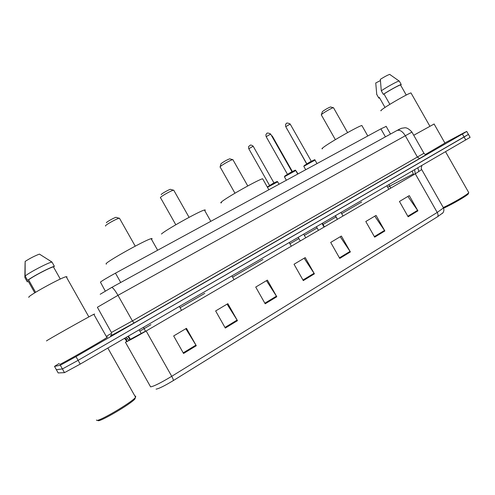 <?xml version="1.0" encoding="UTF-8"?>
<svg xmlns="http://www.w3.org/2000/svg" width="495" height="495" viewBox="0 0 495 495"><rect width="100%" height="100%" fill="white"/><g stroke="black" fill="none" stroke-linecap="round" stroke-linejoin="round"><path stroke-width="0.74" d="M105.274 291.066L100.423 282.125C102.261 280.653 107.273 277.664 115.465 273.16L380.89 128.861L386.18 126.411M444.863 142.956L464.471 132.524L466.748 131.441L462.398 134.027L75.995 356.61L60.316 365.242L54.493 366.393L59.19 363.448M106.957 335.95L111.684 333.234M466.748 131.441L468.425 134.399L464.093 137.01L78.105 360.354L62.401 368.948L56.331 369.654M470.052 137.263L468.425 134.399L78.105 360.354L62.401 368.948L56.35 369.685L54.493 366.393M407.905 196.428L417.916 210.839L409.278 195.612L399.453 201.465L408.14 216.791L417.916 210.839M374.771 216.167L384.856 230.961L376.045 215.405L365.799 221.506L374.672 237.161L384.856 230.961M340.214 236.746L350.386 251.936L341.383 236.053L330.697 242.42L339.749 258.409L350.386 251.936M185.823 328.705L196.286 345.72L186.46 328.327L173.665 335.95L183.552 353.473L196.286 345.72M227.069 304.14L237.464 320.661L227.861 303.67L215.641 310.947L225.312 328.061L237.464 320.661M266.471 280.671L276.792 296.728L267.399 280.121L255.723 287.069L265.184 303.794L276.792 296.728M304.147 258.229L314.399 273.84L305.205 257.598L294.036 264.25L303.293 280.603L314.399 273.84M442.728 212.98L437.636 216.68L173.386 380.537C164.526 385.89 158.753 388.748 156.067 389.126M470.108 137.363L80.215 364.103L64.486 372.648L58.181 372.939M135.389 397.535L134.912 398.995C130.532 404.205 99.359 422.47 97.985 420.595M134.999 396.217L135.76 396.161L135.271 397.664C130.699 403.085 98.004 422.229 96.605 420.274L96.463 420.014M93.914 314.474L94.588 314.028L93.815 314.3C88.228 316.992 46.437 340.498 46.493 340.925L46.518 340.962M106.772 337.268L107.508 336.934L106.908 337.516C101.809 341.074 60.149 364.834 59.728 364.413L59.703 364.363M66.584 277.386L67.048 276.878L66.181 276.68C61.052 277.652 28.24 295.657 28.759 297.241L28.859 297.415M34.768 292.817L28.271 281.29L27.274 281.81L28.376 281.476M25.078 263.037L24.861 277.522L27.274 281.81M60.297 279.05L53.423 266.861C49.952 267.504 33.184 276.253 28.586 279.854L35.603 292.304M53.423 266.861L54.407 266.347L51.987 262.053L39.427 254.108C34.848 255.822 30.084 258.266 25.146 261.428L25.121 276.031L27.578 280.38L28.586 279.854M51.987 262.053L51.777 262.096C47.885 262.777 29.7 272.262 25.121 276.031M54.407 266.347C50.96 266.842 32.286 276.587 27.578 280.38M116.486 217.454L116.022 217.317C114.159 217.695 106.84 221.76 106.425 222.645L106.382 222.793M119.642 218.542L119.097 218.233C116.486 218.771 106.06 224.569 105.491 225.794L105.559 226.073M151.526 239.394L151.637 239.289C152.386 238.578 152.213 238.373 151.124 238.677C145.728 239.784 107.953 260.76 106.054 263.717L106.326 264.194M170.843 189.437L170.435 189.313C168.783 189.641 162.02 193.427 161.283 194.436L161.209 194.702M173.894 190.482L173.411 190.198C171.097 190.662 161.463 196.057 160.436 197.462L160.392 197.851M204.794 210.678C205.536 209.979 205.413 209.769 204.429 210.029C199.695 210.944 164.959 230.33 161.457 234.03M230.076 158.914L229.717 158.808C226.617 160.021 223.715 161.661 221.005 163.727L220.164 166.71M233.027 159.897L232.601 159.644C230.583 160.04 221.717 165.045 220.25 166.623L220.046 167.143M262.95 179.332L262.628 178.763C258.576 179.487 226.753 197.344 221.729 201.725C220.51 202.727 220.436 203.08 221.494 202.795M330.784 107.031L330.512 106.957C327.993 107.953 325.308 109.488 322.449 111.567L321.36 114.685M333.593 107.898L333.271 107.706C331.693 107.997 323.909 112.439 321.837 114.24L321.267 115.019M362.093 125.928L361.857 125.501C358.813 125.94 331.124 141.601 324.021 146.91C321.96 148.407 321.447 149.032 322.48 148.772M468.474 193.322L468.301 193.892C466.779 195.896 452.362 204.249 443.607 208.191M468.499 192.171L468.635 192.803C467.076 194.832 452.702 203.204 443.446 207.461M434.109 124.016L413.733 135.271M444.925 143.067L425.502 154.44M411.159 93.239L410.986 92.93C408.944 93.091 389.225 104.29 382.982 108.832C380.964 110.28 380.352 110.923 381.131 110.775M385.011 107.446L379.479 97.701M380.389 80.592L375.748 82.974L376.763 94.625M379.343 97.459L378.675 97.812L378.842 98.115L379.591 97.892M378.675 97.812L376.683 94.298M400.684 85.245L400.529 84.967C399.242 85.016 389.887 90.109 383.984 93.988L389.862 104.358M389.93 74.411L389.714 74.405C387.969 74.9 384.844 76.546 380.333 79.33L381.286 90.783L383.303 94.341L383.984 93.988M399.403 81.31L399.112 81.019C397.405 81.223 387.381 86.712 381.286 90.783M400.69 85.251L401.235 84.54C399.849 84.583 389.565 90.201 383.303 94.341M120.724 282.478L115.465 273.16M385.419 136.855L380.89 128.861M411.927 132.085L117.977 295.348L97.379 307.277L111.412 332.479L132.406 320.915L423.943 153.264M426.034 154.471C428.67 153.178 426.542 154.52 419.649 158.511L134.065 322.994L132.406 320.915L117.977 295.348C114.989 290.231 112.897 287.595 111.709 287.44L111.616 287.49M111.647 334.354L110.645 335.919L134.065 322.994L110.589 335.95L111.672 334.249M60.316 365.242L64.486 372.648M75.995 356.61L80.215 364.103M462.398 134.027L465.789 139.998M100.194 294.271L111.709 287.44L397.058 130.451C399.793 129.634 402.509 131.342 405.219 135.581L417.477 157.193L419.636 158.518L426.418 154.49C427.185 154.502 424.605 154.626 423.992 153.345L411.877 131.998C409.173 129.059 406.847 127.654 404.898 127.778L401.464 128.292L396.786 130.6M397.93 129.975L399.805 129.003M143.5 327.319L145.474 331.217L128.725 340.176L128.948 340.579M414.6 169.748L415.299 173.801L146.155 331C135.178 337.349 128.261 341.092 125.414 342.224L150.598 386.861C153.809 386.372 160.85 382.852 171.728 376.305C172.897 378.428 173.448 379.838 173.386 380.537M421.734 169.581L415.299 173.801L437.215 212.448L443.483 207.931L443.211 207.454M437.636 216.68C438.316 215.69 438.174 214.286 437.215 212.448L171.728 376.305L146.155 331M58.206 372.976L56.35 369.685M126.77 341.661L125.736 339.824L127.487 338.5M128.867 337.609L129.294 337.336M124.455 338.388L125.736 339.824M387.665 187.19L413.232 173.999M390.722 188.156L388.915 184.678M415.231 173.683L413.641 174.766M130.185 339.935L127.92 336.377M141.347 333.772L139.856 331.143L150.938 324.689M180.199 307.655L204.775 293.349M232.625 277.138L262.987 259.46M289.946 243.769L298.906 238.553M304.357 235.379L317.103 227.96M323.074 224.483L336.012 216.952M341.668 213.661L361.659 202.022M139.856 331.143L139.114 329.868M126.206 337.373L128.725 340.176M412.205 171.14L413.579 174.655M314.059 273.283L302.965 280.028M276.451 296.152L264.85 303.206M237.111 320.073L224.971 327.461M195.933 345.12L183.206 352.861M350.052 251.398L339.434 257.852M384.528 230.429L374.362 236.61M417.588 210.326L407.837 216.253M295.756 170.54L284.786 176.56L284.507 176.95L286.376 180.242M287.465 174.364L291.92 171.66M270.654 134.102L266.168 136.682L287.397 174.178M284.922 175.985C286.859 174.543 295.571 169.711 295.255 170.249M315.024 160.102L304.227 166.042L303.874 166.475L305.718 169.729M306.807 163.919L311.225 161.228M290.194 124.084L285.745 126.658L306.739 163.727M304.357 165.472L314.523 159.817M277.658 181.801L267.467 187.314M279.038 184.233L277.596 181.69C276.99 181.467 277.8 181.071 274.069 182.977L267.275 186.974L277.175 181.523M269.577 185.526L273.921 182.89M253.174 146.235L248.793 148.741L269.509 185.34M296.666 171.493L296.301 171.505M298.033 173.906L296.177 171.214M272.442 136.329L271.941 136.379M287.032 128.929L306.721 163.969M390.512 134.052L386.088 126.25M134.065 322.994L419.636 158.518M421.858 165.534C421.14 167.947 421.134 169.352 421.827 169.76L443.483 207.931C444.807 211.674 442.183 213.599 442.19 213.524M127.339 341.389L125.056 338.042M130.631 339.7L128.384 336.105M417.829 167.873L418.82 171.406M134.912 398.995L135.271 397.664M107.83 348.053L135.605 397.293M93.815 314.3L106.908 337.516M66.181 276.68L88.871 316.911M49.166 260.184L51.777 262.096M116.022 217.317L119.097 218.233M119.425 218.165L135.228 246.151M179.369 306.473L181.547 310.328M151.124 238.677L157.645 250.229M170.435 189.313L173.411 190.198M173.702 190.136L189.078 217.342M231.938 275.919L234.055 279.663M204.429 210.029L210.808 221.327M160.597 197.851L175.799 224.761M229.717 158.808L232.601 159.644M232.854 159.6L247.772 185.953M289.278 242.587L291.326 246.207M262.628 178.763L268.859 189.764M220.219 167.143L234.958 193.205M330.512 106.957L333.271 107.706M333.469 107.675L347.595 132.598M386.904 185.848L388.841 189.257M361.857 125.501L367.797 135.983M321.397 115.026L335.356 139.658M468.301 193.892L468.635 192.803M445.562 151.755L468.765 192.642M434.065 123.936L444.98 143.173M410.986 92.93L429.864 126.194M400.529 84.967L406.246 95.04M389.714 74.405L399.112 81.019M399.224 81.001L401.235 84.54M284.433 176.833L284.885 176.003L293.739 170.868C295.218 170.15 295.868 170.002 295.688 170.416L297.749 174.061M292.013 171.771L270.592 133.996C268.104 132.765 266.78 132.709 266.613 133.817M266.106 136.577C265.827 134.943 265.902 134.12 266.322 134.114M316.447 226.797L318.464 230.361M322.047 223.542L324.058 227.094M303.806 166.37L304.32 165.497L312.704 160.603C314.375 159.724 315.129 159.514 314.962 159.984L317.004 163.591M311.324 161.333L290.138 123.991C287.651 122.791 286.345 122.729 286.215 123.806M285.689 126.559C285.442 124.752 285.541 123.911 285.986 124.028M335.468 215.746L337.46 219.266M341.024 212.516L343.01 216.024M274.02 183.001L253.118 146.136C249.591 143.686 250.26 146.087 249.22 145.963M303.701 234.209L305.731 237.798M298.244 237.377L300.279 240.978M248.738 148.642C248.471 147.089 248.521 146.31 248.898 146.31M292.39 171.567L272.386 136.236L271.365 135.358M322.418 223.325L324.429 226.877M335.363 215.801L337.355 219.322M286.933 129.04L286.698 128.341"/></g></svg>
